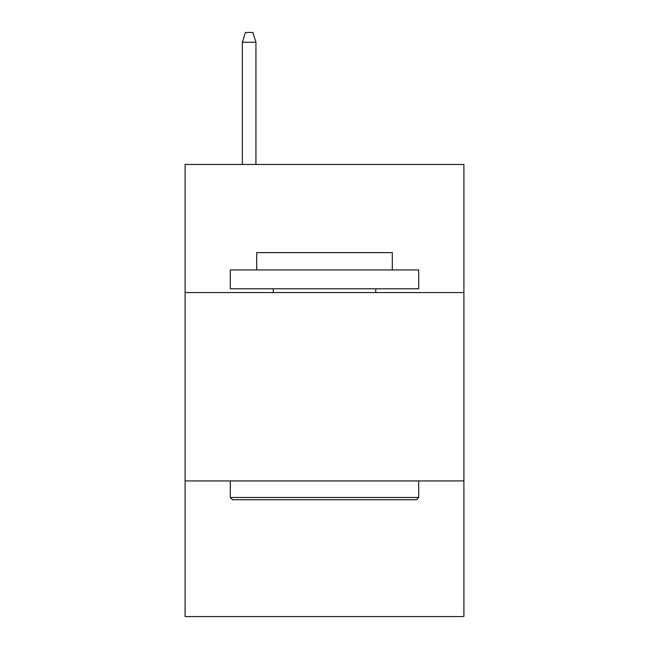 <?xml version="1.0" encoding="UTF-8"?>
<svg xmlns="http://www.w3.org/2000/svg" width="649" height="649" viewBox="0 0 649 649"><rect width="100%" height="100%" fill="white"/><g stroke="black" fill="none" stroke-linecap="round" stroke-linejoin="round"><path stroke-width="0.97" d="M463.897 292.553L463.897 164.457L185.103 164.457L185.103 292.553L463.897 292.553L463.897 616.55L185.103 616.55L185.103 292.553M463.897 480.925L185.103 480.925M232.577 499.762L230.314 497.499L418.686 497.499L416.423 499.762L232.577 499.762M418.686 269.952L418.686 288.789L230.314 288.789L230.314 269.952L418.686 269.952M256.688 269.952L256.688 252.615L392.312 252.615L392.312 269.952M418.686 480.925L418.686 497.499M230.314 480.925L230.314 497.499M375.739 288.789L375.739 292.553M273.261 288.789L273.261 292.553M255.933 164.457L255.933 42.242L242.369 42.242L242.369 164.457M242.369 42.242L245.387 32.45L252.915 32.45L255.933 42.242"/></g></svg>
